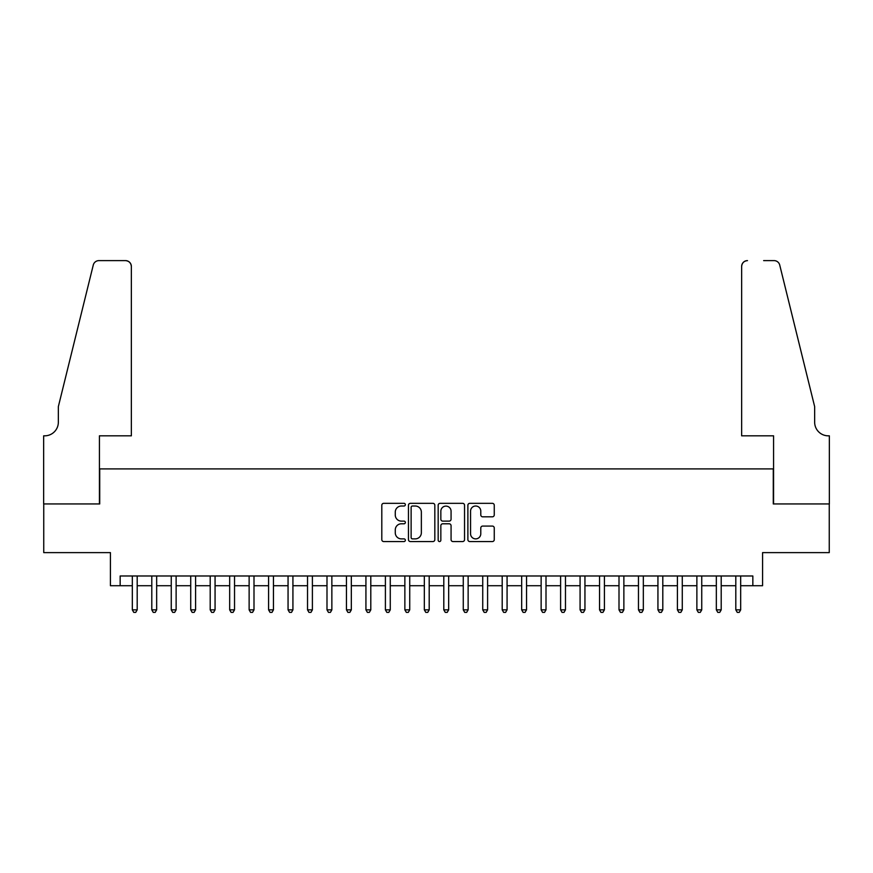 <?xml version="1.0" encoding="UTF-8"?>
<svg xmlns="http://www.w3.org/2000/svg" width="873" height="873" viewBox="0 0 873 873"><rect width="100%" height="100%" fill="white"/><g stroke="black" fill="none" stroke-linecap="round" stroke-linejoin="round"><path stroke-width="1.31" d="M405.356 504.681A1.342 1.342 0 0 0 404.013 503.339L383.716 503.339A1.91 1.91 0 0 0 381.807 505.249L381.807 539.645A1.91 1.91 0 0 0 383.716 541.555L404.013 541.555A1.342 1.342 0 0 0 405.356 540.223A1.342 1.342 0 0 0 404.013 538.881L401.384 538.881A6.111 6.111 0 0 1 395.273 532.77L395.273 529.9A6.111 6.111 0 0 1 401.384 523.789L404.013 523.789A1.342 1.342 0 0 0 405.356 522.447A1.342 1.342 0 0 0 404.013 521.116L401.384 521.116A6.111 6.111 0 0 1 395.273 514.994L395.273 512.135A6.111 6.111 0 0 1 401.384 506.013L404.013 506.013A1.342 1.342 0 0 0 405.356 504.681M492.339 516.816A1.91 1.91 0 0 0 494.26 514.895L494.26 505.249A1.91 1.91 0 0 0 492.339 503.339L469.794 503.339A1.91 1.91 0 0 0 467.884 505.249L467.884 539.645A1.91 1.91 0 0 0 469.794 541.555L492.339 541.555A1.91 1.91 0 0 0 494.26 539.645L494.26 527.99A1.91 1.91 0 0 0 492.339 526.081L482.693 526.081A1.91 1.91 0 0 0 480.783 527.99L480.783 533.774A5.107 5.107 0 0 1 475.676 538.881A5.107 5.107 0 0 1 470.558 533.774L470.558 511.131A5.107 5.107 0 0 1 475.676 506.013A5.107 5.107 0 0 1 480.783 511.131L480.783 514.895A1.91 1.91 0 0 0 482.693 516.816L492.339 516.816M120.158 585.718L120.158 575.984L752.842 575.984L752.842 585.718L762.576 585.718L762.576 552.62L829.252 552.62L829.252 503.95L773.282 503.95L773.282 468.91L99.718 468.91L99.718 503.95L43.748 503.95L43.748 552.62L110.424 552.62L110.424 585.718L132.325 585.718M434.83 505.249A1.91 1.91 0 0 0 432.921 503.339L410.365 503.339A1.91 1.91 0 0 0 408.455 505.249L408.455 539.645A1.91 1.91 0 0 0 410.365 541.555L432.921 541.555A1.91 1.91 0 0 0 434.83 539.645L434.83 505.249M440.079 503.339L462.635 503.339A1.91 1.91 0 0 1 464.545 505.249L464.545 539.645A1.91 1.91 0 0 1 462.635 541.555L452.978 541.555A1.91 1.91 0 0 1 451.068 539.645L451.068 525.699A1.91 1.91 0 0 0 449.159 523.789L442.753 523.789A1.91 1.91 0 0 0 440.843 525.699L440.843 540.223A1.342 1.342 0 0 1 439.512 541.555A1.342 1.342 0 0 1 438.17 540.223L438.17 505.249A1.91 1.91 0 0 1 440.079 503.339M137.192 585.718L151.793 585.718M156.66 585.718L171.261 585.718M176.128 585.718L190.729 585.718M195.596 585.718L210.197 585.718M215.064 585.718L229.664 585.718M234.531 585.718L249.132 585.718M253.999 585.718L268.589 585.718M273.456 585.718L288.057 585.718M292.924 585.718L307.525 585.718M312.392 585.718L326.993 585.718M331.86 585.718L346.461 585.718M351.328 585.718L365.929 585.718M370.796 585.718L385.397 585.718M390.264 585.718L404.865 585.718M409.732 585.718L424.333 585.718M429.2 585.718L443.8 585.718M448.667 585.718L463.268 585.718M468.135 585.718L482.736 585.718M487.603 585.718L502.204 585.718M507.071 585.718L521.672 585.718M526.539 585.718L541.14 585.718M546.007 585.718L560.608 585.718M565.475 585.718L580.076 585.718M584.943 585.718L599.544 585.718M604.411 585.718L619.001 585.718M623.868 585.718L638.469 585.718M643.336 585.718L657.936 585.718M662.803 585.718L677.404 585.718M682.271 585.718L696.872 585.718M701.739 585.718L716.34 585.718M721.207 585.718L735.808 585.718M740.675 585.718L752.842 585.718M412.471 506.013A1.342 1.342 0 0 0 411.128 507.355L411.128 537.539A1.342 1.342 0 0 0 412.471 538.881L415.242 538.881A6.111 6.111 0 0 0 421.353 532.77L421.353 512.135A6.111 6.111 0 0 0 415.242 506.013L412.471 506.013M451.068 511.218A5.107 5.107 0 0 0 445.961 506.111A5.107 5.107 0 0 0 440.843 511.218L440.843 519.195A1.91 1.91 0 0 0 442.753 521.116L449.159 521.116A1.91 1.91 0 0 0 451.068 519.195L451.068 511.218M137.192 575.984L137.192 609.856L132.325 609.856L132.325 575.984M137.192 609.856L135.73 612.388L133.787 612.388L132.325 609.856M131.354 435.823L131.354 266.451A5.838 5.838 0 0 0 125.505 260.612L98.933 260.612A5.838 5.838 0 0 0 93.269 265.054L58.349 406.622L58.349 422.194A13.63 13.63 0 0 1 44.719 435.823L43.65 435.823L43.65 503.95L99.424 503.95L99.424 435.823L131.354 435.823L131.354 266.451C130.983 262.926 129.029 260.983 125.505 260.612L109.354 260.612M93.269 265.054C94.753 261.856 94.753 261.856 93.269 265.054C94.753 261.856 94.753 261.856 93.269 265.054M58.349 422.194A13.63 13.63 0 0 1 44.719 435.823M741.646 435.823L741.646 266.451L741.646 435.823L773.576 435.823L773.576 503.95L829.35 503.95L829.35 435.823L828.281 435.823A13.63 13.63 0 0 1 814.651 422.194A13.63 13.63 0 0 0 828.281 435.823M803.946 363.212L779.731 265.054L814.651 406.622L814.651 422.194M763.646 260.612L774.067 260.612A5.838 5.838 0 0 1 779.731 265.054C778.247 261.856 778.247 261.856 779.731 265.054C778.247 261.856 778.247 261.856 779.731 265.054M747.495 260.612A5.838 5.838 0 0 0 741.646 266.451C742.017 262.926 743.971 260.983 747.495 260.612M156.66 575.984L156.66 609.856L151.793 609.856L151.793 575.984M156.66 609.856L155.198 612.388L153.255 612.388L151.793 609.856M176.128 575.984L176.128 609.856L171.261 609.856L171.261 575.984M176.128 609.856L174.665 612.388L172.723 612.388L171.261 609.856M195.596 575.984L195.596 609.856L190.729 609.856L190.729 575.984M195.596 609.856L194.133 612.388L192.18 612.388L190.729 609.856M215.064 575.984L215.064 609.856L210.197 609.856L210.197 575.984M215.064 609.856L213.601 612.388L211.648 612.388L210.197 609.856M234.531 575.984L234.531 609.856L229.664 609.856L229.664 575.984M234.531 609.856L233.069 612.388L231.116 612.388L229.664 609.856M253.999 575.984L253.999 609.856L249.132 609.856L249.132 575.984M253.999 609.856L252.537 612.388L250.584 612.388L249.132 609.856M273.456 575.984L273.456 609.856L268.589 609.856L268.589 575.984M273.456 609.856L272.005 612.388L270.052 612.388L268.589 609.856M292.924 575.984L292.924 609.856L288.057 609.856L288.057 575.984M292.924 609.856L291.473 612.388L289.52 612.388L288.057 609.856M312.392 575.984L312.392 609.856L307.525 609.856L307.525 575.984M312.392 609.856L310.941 612.388L308.987 612.388L307.525 609.856M331.86 575.984L331.86 609.856L326.993 609.856L326.993 575.984M331.86 609.856L330.409 612.388L328.455 612.388L326.993 609.856M351.328 575.984L351.328 609.856L346.461 609.856L346.461 575.984M351.328 609.856L349.866 612.388L347.923 612.388L346.461 609.856M370.796 575.984L370.796 609.856L365.929 609.856L365.929 575.984M370.796 609.856L369.334 612.388L367.391 612.388L365.929 609.856M390.264 575.984L390.264 609.856L385.397 609.856L385.397 575.984M390.264 609.856L388.801 612.388L386.859 612.388L385.397 609.856M409.732 575.984L409.732 609.856L404.865 609.856L404.865 575.984M409.732 609.856L408.269 612.388L406.327 612.388L404.865 609.856M429.2 575.984L429.2 609.856L424.333 609.856L424.333 575.984M429.2 609.856L427.737 612.388L425.795 612.388L424.333 609.856M448.667 575.984L448.667 609.856L443.8 609.856L443.8 575.984M448.667 609.856L447.205 612.388L445.263 612.388L443.8 609.856M468.135 575.984L468.135 609.856L463.268 609.856L463.268 575.984M468.135 609.856L466.673 612.388L464.731 612.388L463.268 609.856M487.603 575.984L487.603 609.856L482.736 609.856L482.736 575.984M487.603 609.856L486.141 612.388L484.199 612.388L482.736 609.856M507.071 575.984L507.071 609.856L502.204 609.856L502.204 575.984M507.071 609.856L505.609 612.388L503.666 612.388L502.204 609.856M526.539 575.984L526.539 609.856L521.672 609.856L521.672 575.984M526.539 609.856L525.077 612.388L523.134 612.388L521.672 609.856M546.007 575.984L546.007 609.856L541.14 609.856L541.14 575.984M546.007 609.856L544.545 612.388L542.591 612.388L541.14 609.856M565.475 575.984L565.475 609.856L560.608 609.856L560.608 575.984M565.475 609.856L564.013 612.388L562.059 612.388L560.608 609.856M584.943 575.984L584.943 609.856L580.076 609.856L580.076 575.984M584.943 609.856L583.48 612.388L581.527 612.388L580.076 609.856M604.411 575.984L604.411 609.856L599.544 609.856L599.544 575.984M604.411 609.856L602.948 612.388L600.995 612.388L599.544 609.856M623.868 575.984L623.868 609.856L619.001 609.856L619.001 575.984M623.868 609.856L622.416 612.388L620.463 612.388L619.001 609.856M643.336 575.984L643.336 609.856L638.469 609.856L638.469 575.984M643.336 609.856L641.884 612.388L639.931 612.388L638.469 609.856M662.803 575.984L662.803 609.856L657.936 609.856L657.936 575.984M662.803 609.856L661.352 612.388L659.399 612.388L657.936 609.856M682.271 575.984L682.271 609.856L677.404 609.856L677.404 575.984M682.271 609.856L680.82 612.388L678.867 612.388L677.404 609.856M701.739 575.984L701.739 609.856L696.872 609.856L696.872 575.984M701.739 609.856L700.277 612.388L698.335 612.388L696.872 609.856M721.207 575.984L721.207 609.856L716.34 609.856L716.34 575.984M721.207 609.856L719.745 612.388L717.802 612.388L716.34 609.856M740.675 575.984L740.675 609.856L735.808 609.856L735.808 575.984M740.675 609.856L739.213 612.388L737.27 612.388L735.808 609.856"/></g></svg>
